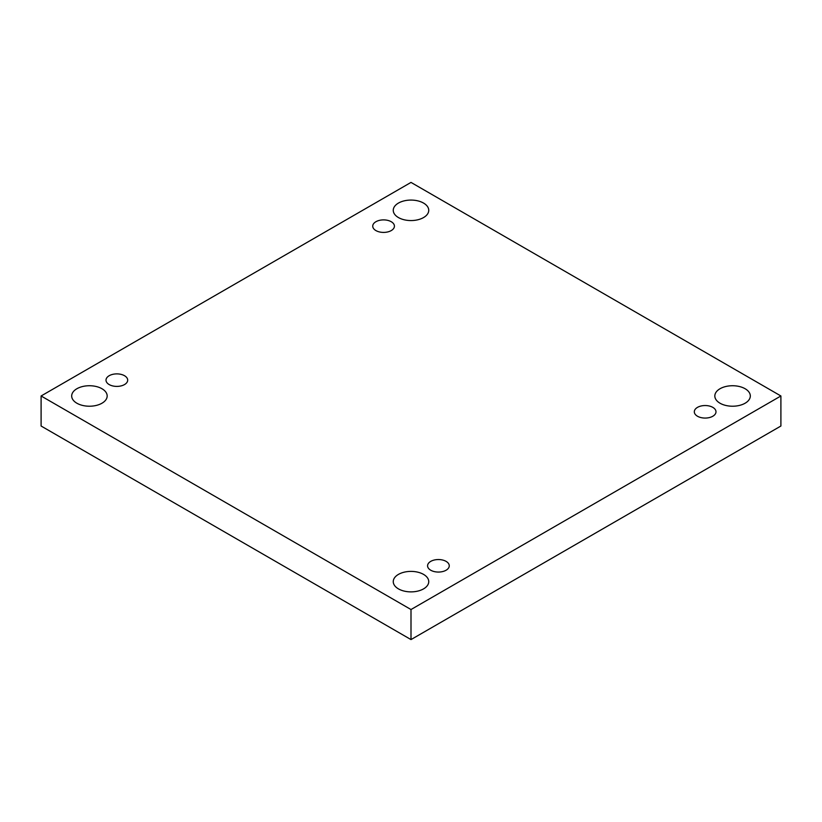 <?xml version="1.0" encoding="UTF-8"?>
<svg xmlns="http://www.w3.org/2000/svg" width="822" height="822" viewBox="0 0 822 822"><rect width="100%" height="100%" fill="white"/><g stroke="black" fill="none" stroke-linecap="round" stroke-linejoin="round"><path stroke-width="1.23" d="M411 639.588L780.9 426.022L780.9 395.978L411 182.412L41.1 395.978L41.1 426.022L411 639.588L411 609.534L780.9 395.978M41.1 395.978L411 609.534M76.878 403.222A17.745 10.244 0 0 0 96.215 405.441A17.745 10.244 0 0 0 107.168 395.978A17.745 10.244 0 0 0 89.434 385.734A17.745 10.244 0 0 0 71.689 395.978A17.745 10.244 0 0 0 76.878 403.222M398.454 217.563A17.745 10.244 0 0 0 417.792 219.782A17.745 10.244 0 0 0 428.745 210.319A17.745 10.244 0 0 0 411 200.075A17.745 10.244 0 0 0 393.255 210.319A17.745 10.244 0 0 0 398.454 217.563M398.454 588.881A17.745 10.244 0 0 0 417.792 591.1A17.745 10.244 0 0 0 428.745 581.637A17.745 10.244 0 0 0 411 571.393A17.745 10.244 0 0 0 393.255 581.637A17.745 10.244 0 0 0 398.454 588.881M720.021 403.222A17.745 10.244 0 0 0 739.358 405.441A17.745 10.244 0 0 0 750.311 395.978A17.745 10.244 0 0 0 732.566 385.734A17.745 10.244 0 0 0 714.832 395.978A17.745 10.244 0 0 0 720.021 403.222M697.488 407.373A10.84 6.257 180 0 1 709.304 406.017A10.84 6.257 180 0 1 715.993 411.801A10.84 6.257 180 0 1 705.153 418.069A10.84 6.257 180 0 1 694.313 411.801A10.84 6.257 180 0 1 697.488 407.373M430.749 561.375A10.84 6.257 180 0 1 442.565 560.018A10.84 6.257 180 0 1 449.264 565.803A10.84 6.257 180 0 1 438.414 572.061A10.84 6.257 180 0 1 427.574 565.803A10.84 6.257 180 0 1 430.749 561.375M109.182 375.716A10.84 6.257 180 0 1 120.998 374.359A10.84 6.257 180 0 1 127.687 380.144A10.84 6.257 180 0 1 116.847 386.402A10.84 6.257 180 0 1 106.007 380.144A10.84 6.257 180 0 1 109.182 375.716M375.911 221.724A10.84 6.257 180 0 1 387.737 220.368A10.84 6.257 180 0 1 394.426 226.142A10.84 6.257 180 0 1 383.586 232.41A10.84 6.257 180 0 1 372.736 226.142A10.84 6.257 180 0 1 375.911 221.724"/></g></svg>
